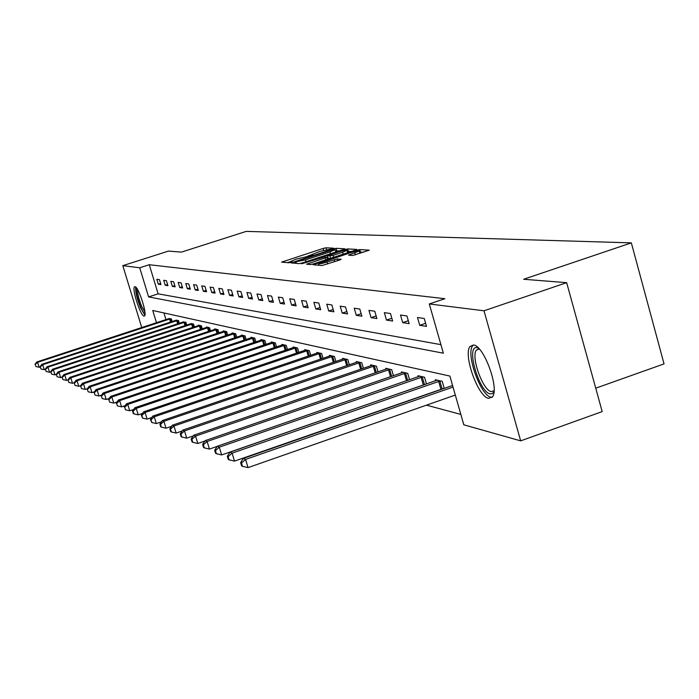 <?xml version="1.0" encoding="UTF-8"?>
<svg xmlns="http://www.w3.org/2000/svg" width="699" height="699" viewBox="0 0 699 699"><rect width="100%" height="100%" fill="white"/><g stroke="black" fill="none" stroke-linecap="round" stroke-linejoin="round"><path stroke-width="1.05" d="M332.575 248.722L333.624 248.189L325.996 247.787L323.087 248.46L281.61 262.125L288.809 262.78L290.863 262.308L292.025 261.802L290.732 261.452L296.026 259.172L311.771 255.493L312.916 255.004L311.571 254.654L320.107 251.334L332.575 248.722M488.636 398.369C478.037 396.962 462.852 354.314 470.112 346.424L473.529 345.009C483.743 345.367 499.54 388.329 492.515 396.761L488.636 398.369M143.994 316.105C140.464 315.931 131.517 288.058 134.584 286.756L135.003 286.669C138.446 286.503 147.55 314.707 144.475 316.009L143.994 316.105M352.619 255.502L369.325 250.172L359.732 249.578L356.63 250.286L313.038 264.72L321.977 265.541L339.583 260.08L341.173 259.25L337.25 258.979L327.018 262.02C321.706 263.637 318.849 264.196 318.429 263.689L350.592 252.68C355.948 251.046 358.823 250.487 359.234 251.002L348.513 255.161L352.619 255.502M141.74 327.56L122.806 265.664L168.468 251.09L181.452 252.112L246.24 231.386L631.337 242.868L523.647 279.259L566.662 282.667L484.005 310.793L520.668 440.868L463.804 424.809L449.885 376.062L152.749 310.478L156.48 322.737M122.806 265.664L139.73 267.778L148.607 296.918L443.358 353.196L429.3 303.96L484.005 310.793M429.3 303.96L444.887 298.709L149.271 264.72L139.73 267.778M343.314 249.56L344.825 248.783L336.053 248.32L333.082 249.01L290.976 262.894L299.251 263.645L302.248 262.955L343.314 249.56M347.665 248.931L356.778 249.421L355.258 250.216L313.458 263.873L310.391 264.572L306.625 264.187L325.192 257.948L326.861 257.223L324.275 256.97L301.618 263.794L344.633 249.639L347.665 248.931L348.373 251.36L351.248 251.526M595.731 388.181L664.05 363.891L631.337 242.868M149.271 264.72L158.123 293.833L440.912 344.642M158.315 284.178L160.953 284.589L159.459 279.67L156.829 279.285L158.315 284.178L160.604 283.436M165.226 285.262L167.943 285.69L166.423 280.692L163.723 280.299L165.226 285.262L167.585 284.502M172.356 286.389L175.161 286.826L173.623 281.749L170.827 281.339L172.356 286.389L174.794 285.594M179.722 287.542L182.622 287.997L181.058 282.842L178.175 282.413L179.722 287.542L182.238 286.73M187.332 288.739L190.329 289.211L188.747 283.969L185.759 283.532L187.332 288.739L189.936 287.901M195.204 289.98L198.306 290.469L196.699 285.131L193.606 284.676L195.204 289.98L197.896 289.106M203.348 291.265L206.555 291.763L204.921 286.337L201.723 285.874L203.348 291.265L206.126 290.356M211.78 292.584L215.1 293.108L213.44 287.586L210.128 287.106L211.78 292.584L214.654 291.649M220.508 293.964L223.951 294.506L222.265 288.879L218.831 288.381L220.508 293.964L223.497 292.986M229.552 295.389L233.125 295.948L231.413 290.225L227.857 289.701L229.552 295.389L232.653 294.375M238.936 296.865L242.64 297.442L240.902 291.614L237.206 291.072L238.936 296.865L242.151 295.808M248.678 298.394L252.522 298.997L250.758 293.056L246.922 292.497L248.678 298.394L252.016 297.293M258.796 299.985L262.789 300.614L260.989 294.559L257.005 293.973L258.796 299.985L262.265 298.84M269.307 301.636L273.458 302.291L271.631 296.114L267.49 295.511L269.307 301.636L272.907 300.448M280.238 303.357L284.563 304.039L282.693 297.739L278.385 297.11L280.238 303.357L283.995 302.117M291.614 305.148L296.123 305.856L294.227 299.425L289.736 298.77L291.614 305.148L295.528 303.855M303.471 307.018L308.163 307.752L306.232 301.19L301.557 300.509L303.471 307.018L307.551 305.664M315.834 308.958L320.727 309.727L318.761 303.025L313.886 302.309L315.834 308.958L320.09 307.543M328.731 310.994L333.851 311.798L331.842 304.947L326.748 304.196L328.731 310.994L333.178 309.508M342.213 313.108L347.552 313.947L345.516 306.948L340.186 306.171L342.213 313.108L346.853 311.553M356.298 315.328L361.89 316.21L359.81 309.045L354.236 308.224L356.298 315.328L361.165 313.694M371.047 317.652L376.901 318.569L374.778 311.238L368.941 310.382L371.047 317.652L376.141 315.939M386.495 320.081L392.637 321.042L390.47 313.536L384.345 312.645L386.495 320.081L391.842 318.281M402.703 322.632L409.151 323.646L406.94 315.957L400.51 315.013L402.703 322.632L408.312 320.727M419.723 325.306L426.495 326.372L424.241 318.491L417.486 317.495L419.723 325.306L425.621 323.305M408.749 400.378L409.361 400.544M426.486 405.158L460.833 414.411M163.942 312.951L165.969 319.626M168.809 318.692L171.377 318.919L172.172 321.549M175.868 320.325L178.516 320.561L179.346 323.279M183.155 322.021L185.89 322.265L186.747 325.07M190.678 323.768L193.509 324.013L194.392 326.922M198.464 325.577L198.324 325.122L201.382 325.83L202.291 328.836M206.502 327.438L206.362 326.975L209.525 327.709L210.46 330.819M214.82 329.378L214.672 328.888L217.948 329.648L218.918 332.873M223.427 331.378L223.278 330.872L226.668 331.658L227.673 335.004M232.348 333.449L232.19 332.925L235.703 333.738L236.743 337.206M241.583 335.59L241.426 335.057L245.069 335.896L246.144 339.496M251.168 337.818L251.002 337.259L254.777 338.133L255.895 341.881M261.111 340.133L260.937 339.548L264.86 340.457L266.022 344.354M271.439 342.536L271.264 341.925L275.336 342.868L276.542 346.922M282.169 345.026L281.985 344.397L286.223 345.376L287.472 349.605M293.335 347.63L293.134 346.966L297.547 347.988L298.849 352.392M304.947 350.33L304.747 349.64L309.342 350.697L310.697 355.293M317.049 353.144L316.839 352.427L321.627 353.528L323.034 358.334M329.666 356.079L329.447 355.337L334.437 356.481L335.904 361.505M342.825 359.146L342.597 358.36L347.814 359.566L349.343 364.817M356.577 362.353L356.333 361.532L361.785 362.781L363.384 368.286M372.226 365.184L370.942 365.699L370.697 364.834L376.394 366.145L378.072 371.92M385.988 369.203L385.726 368.294L391.693 369.675L393.45 375.73M401.742 372.873L401.471 371.929L407.727 373.371L409.562 379.74M418.264 376.726L417.976 375.73L424.546 377.242L426.477 383.952M442.572 388.679L443.061 388.793M435.617 380.772L435.32 379.723L442.214 381.313L444.241 388.382M566.662 282.667L602.189 411.597L520.668 440.868M158.123 293.833L148.607 296.918M311.553 254.777L307.971 255.948M290.714 261.566L287.341 262.658M339.373 250.845L335.485 250.906M333.72 249.386L294.926 261.95L305.489 259.888L329.928 251.92L335.127 249.683L333.72 249.386M327.088 258.018L327.936 257.748M342.615 252.252L347.001 250.364C346.59 249.875 343.777 250.425 338.569 252.016L327.482 255.921L333.021 255.388L342.615 252.252L343.174 254.165M328.154 258.219L327.482 255.921M329.945 258.481L328.198 258.359M348.373 251.36L347.342 251.509M363.585 252.225L359.566 252.164M169.411 318.464L36.82 361.951L37.615 362.327L39.17 367.281L40.044 366.992M35.265 364.546L35.894 366.521L35.265 364.546L37.615 362.327L170.652 318.753M34.95 364.389L36.82 361.951M39.17 367.281L35.894 366.521M145.008 313.659C143.933 313.458 142.447 311.16 140.569 306.765C136.96 297.241 135.676 291.072 136.724 288.259M137.607 289.648C137.388 293.335 138.699 298.796 141.53 306.04L144.903 312.016M135.702 287.071C135.291 291.457 136.89 298.307 140.508 307.63L144.885 315.214M493.992 391.685L492.411 393.607L490.209 393.878C478.911 392.235 465.429 344.747 477.146 347.718L478.57 348.216M479.182 348.862L476.456 350.033C470.619 356.403 482.834 390.584 491.336 391.606L494.062 390.802M472.769 345.699C465.517 353.554 480.606 395.905 491.17 397.285L492.017 397.399M176.489 320.098L41.879 364.319L42.7 364.703L44.282 369.727L45.225 369.422M40.306 366.949L40.944 368.958L40.306 366.949L42.7 364.703L177.764 320.387M39.983 366.8L41.879 364.319M44.282 369.727L40.944 368.958M183.802 321.776L47.095 366.757L47.951 367.15L49.55 372.261L50.581 371.929M45.522 369.439L46.16 371.484L45.522 369.439L47.951 367.15L185.113 322.082M45.182 369.282L47.095 366.757M49.55 372.261L46.16 371.484M191.343 323.515L52.495 369.273L53.377 369.692L55.003 374.882L56.112 374.515M50.905 372.008L51.551 374.087L50.905 372.008L53.377 369.692L192.706 323.829M50.555 371.842L52.495 369.273M55.003 374.882L51.551 374.087M199.145 325.315L58.078 371.885L58.987 372.305L60.638 377.591L61.905 377.172M56.47 374.673L57.126 376.778L56.47 374.673L58.987 372.305L200.552 325.638M56.103 374.498L58.078 371.885M60.638 377.591L57.126 376.778M207.21 327.176L63.854 374.577L64.797 375.022L66.475 380.396L67.925 379.906M62.228 377.416L62.901 379.566L62.228 377.416L64.797 375.022L208.669 327.508M61.853 377.242L63.854 374.577M66.475 380.396L62.901 379.566M215.554 329.098L69.83 377.373L70.809 377.827L72.513 383.297L74.173 382.737M68.187 380.265L68.869 382.449L68.187 380.265L70.809 377.827L217.057 329.439M67.803 380.081L69.83 377.373M72.513 383.297L68.869 382.449M224.187 331.081L76.016 380.265L77.03 380.737L78.769 386.294L80.647 385.673M74.365 383.218L75.055 385.437L74.365 383.218L77.03 380.737L225.751 331.44M73.963 383.026L76.016 380.265M78.769 386.294L75.055 385.437M233.134 333.143L82.438 383.262L83.487 383.751L85.252 389.413L87.366 388.705M80.769 386.276L81.468 388.539L80.769 386.276L83.487 383.751L234.75 333.519M80.35 386.075L82.438 383.262M85.252 389.413L81.468 388.539M242.404 335.275L89.096 386.364L90.18 386.879L91.971 392.646L94.339 391.851M87.41 389.448L88.126 391.755L87.41 389.448L90.18 386.879L244.082 335.669M86.973 389.238L89.096 386.364M91.971 392.646L88.126 391.755M252.016 337.495L95.999 389.588L97.135 390.121L98.952 395.992L101.582 395.118M94.295 392.733L95.029 395.084L94.295 392.733L97.135 390.121L253.754 337.897M93.849 392.523L95.999 389.588M98.952 395.992L95.029 395.084M261.994 339.793L103.172 392.943L104.352 393.493L106.204 399.478L109.123 398.5M101.451 396.158L102.194 398.552L101.451 396.158L104.352 393.493L263.803 340.212M100.988 395.931L103.172 392.943M106.204 399.478L102.194 398.552M272.357 342.178L110.625 396.42L111.849 396.997L113.736 403.096L116.96 402.012M108.895 399.706L109.647 402.152L108.895 399.706L111.849 396.997L274.226 342.615M108.406 399.478L110.625 396.42M113.736 403.096L109.647 402.152M283.121 344.659L118.384 400.046L119.651 400.641L121.574 406.862L125.121 405.665M116.637 403.402L117.406 405.892L116.637 403.402L119.651 400.641L285.07 345.114M116.13 403.166L118.384 400.046M121.574 406.862L117.406 405.892M294.323 347.237L126.449 403.812L127.777 404.433L129.734 410.785L133.631 409.465M124.693 407.255L125.471 409.789L124.693 407.255L127.777 404.433L296.35 347.709M124.16 407.001L126.449 403.812M129.734 410.785L125.471 409.789M305.979 349.928L134.863 407.735L136.244 408.382L138.236 414.865L142.5 413.424M133.081 411.265L132.539 411.003L133.334 413.59L133.885 413.852L133.081 411.265L136.244 408.382L308.093 350.417M132.539 411.003L134.863 407.735M138.236 414.865L133.885 413.852M318.124 352.724L143.627 411.833L145.069 412.506L147.105 419.12L151.77 417.539M141.836 415.442L141.268 415.171L142.648 418.089L141.836 415.442L145.069 412.506L320.325 353.231M141.268 415.171L143.627 411.833M147.105 419.12L142.648 418.089M330.784 355.642L152.775 416.106L154.278 416.805L156.358 423.568L161.452 421.838M150.975 419.802L150.372 419.522L151.805 422.511L150.975 419.802L154.278 416.805L333.082 356.167M150.372 419.522L152.775 416.106M156.358 423.568L151.805 422.511M343.995 358.683L162.334 420.571L163.907 421.305L166.021 428.216L171.578 426.32M160.517 424.363L159.888 424.066L160.735 426.827L161.364 427.124L160.517 424.363L163.907 421.305L346.398 359.234M159.888 424.066L162.334 420.571M166.021 428.216L161.364 427.124M357.792 361.864L172.33 425.237L173.972 426.006L176.131 433.065L182.186 430.995M170.495 429.134L169.84 428.819L170.705 431.641L171.36 431.956L170.495 429.134L173.972 426.006L360.308 362.44M169.84 428.819L172.33 425.237M176.131 433.065L171.36 431.956M370.942 365.699L182.788 430.121L184.51 430.925L186.712 438.151L193.3 435.888M180.945 434.123L180.255 433.791L181.137 436.683L181.827 437.006L180.945 434.123L184.51 430.925L374.847 365.795M180.255 433.791L182.788 430.121M186.712 438.151L181.827 437.006M387.325 368.67L193.745 435.232L195.554 436.08L197.808 443.481L204.964 441.008M191.893 439.348L191.168 439.007L192.076 441.96L192.793 442.31L191.893 439.348L195.554 436.08L390.077 369.299M191.168 439.007L193.745 435.232M197.808 443.481L192.793 442.31M403.148 372.314L205.244 440.606L207.131 441.488L209.438 449.064L217.223 446.373M203.374 444.835L202.623 444.477L203.54 447.5L204.291 447.867L203.374 444.835L207.131 441.488L406.023 372.978M202.623 444.477L205.244 440.606M209.438 449.064L204.291 447.867M419.741 376.132L217.31 446.242L219.303 447.168L221.662 454.935L425.473 384.293M215.441 450.593L214.645 450.217L215.589 453.319L216.375 453.703L215.441 450.593L219.303 447.168L422.764 376.831M214.645 450.217L217.31 446.242M221.662 454.935L216.375 453.703M437.163 380.151L230.006 452.166L232.103 453.144L234.506 461.113L444.197 388.242M228.119 456.657L227.289 456.255L228.25 459.435L229.089 459.837L228.119 456.657L232.103 453.144L440.344 380.885M227.289 456.255L230.006 452.166M234.506 461.113L229.089 459.837M452.568 385.481L243.366 458.404L245.576 459.435L248.04 467.614L455.311 395.066M241.478 463.035L240.605 462.616L241.583 465.875L242.466 466.303L241.478 463.035L245.576 459.435L453.022 387.071M240.605 462.616L243.366 458.404M248.04 467.614L242.466 466.303M312.034 255.406L311.885 254.89M291.177 262.195L291.029 261.679M283.541 262.343L283.261 261.409M323.62 250.286L323.087 248.46M326.512 249.578L325.996 247.787M292.925 263.121L292.645 262.177M333.213 249.447L333.082 249.01M336.743 250.696L336.053 248.32M295.38 263.331L294.995 262.003M296.385 263.409L295.992 262.081M306.022 261.723L305.489 259.888M330.461 253.754L329.928 251.92M308.608 264.423L308.32 263.453M325.751 259.853L325.192 257.948M344.843 250.356L344.633 249.639M330.61 258.272L329.972 256.087M333.58 257.302L333.021 255.388M350.452 255.371L350.182 254.436M355.372 254.908L354.804 252.924M327.595 264.012L327.018 262.02M334.707 261.679L334.131 259.696M337.748 260.683L337.25 258.979M315.031 264.965L314.751 263.977M356.839 251.02L356.63 250.286M360.448 252.051L359.732 249.578M170.512 322.09L169.595 319.059M171.255 321.846L170.338 318.831M177.642 323.838L176.698 320.71M178.402 323.585L177.459 320.474M185.008 325.638L184.029 322.405M185.777 325.385L184.798 322.169M192.609 327.508L191.596 324.161M193.387 327.246L192.382 323.925M200.473 329.439L199.425 325.97M201.268 329.177L200.229 325.734M208.599 331.431L207.516 327.848M209.403 331.169L208.328 327.604M217.013 333.502L215.895 329.788M217.835 333.231L216.716 329.535M225.716 335.651L224.562 331.798M226.555 335.371L225.401 331.536M234.742 337.879L233.545 333.877M235.589 337.591L234.392 333.615M244.091 340.186L242.85 336.027M244.956 339.897L243.715 335.765M253.789 342.58L252.505 338.264M254.672 342.292L253.388 337.993M263.855 345.079L262.518 340.588M264.755 344.773L263.427 340.308M274.314 347.674L272.933 342.999M275.231 347.368L273.851 342.72M285.192 350.374L283.75 345.507M286.118 350.059L284.685 345.219M296.498 353.187L294.995 348.111M297.442 352.864L295.957 347.814M308.276 356.114L306.712 350.819M309.238 355.791L307.682 350.522M320.544 359.181L318.919 353.65M321.531 358.84L319.906 353.344M333.336 362.379L331.641 356.595M334.34 362.038L332.654 356.289M346.695 365.726L344.922 359.67M347.718 365.367L345.961 359.356M360.649 369.221L358.797 362.886M361.698 368.862L359.863 362.563M375.241 372.89L373.31 366.25M376.315 372.523L374.393 365.918M390.514 376.744L388.495 369.771M391.615 376.368L389.605 369.43M406.53 380.789L404.415 373.449M407.648 380.396L405.551 373.109M423.297 384.922L421.113 377.32M424.459 384.572L422.275 376.962M440.877 389.177L438.649 381.383M442.065 388.81L439.837 381.016M470.112 346.424L472.97 345.437M311.806 255.484L311.623 254.838M290.976 262.274L290.784 261.627M295.336 263.322L294.943 261.985M335.808 252.016L335.127 249.683M327.464 259.294L326.861 257.223M347.683 252.689L347.001 250.364M328.093 258.281L327.394 255.913M359.933 253.422L359.234 251.002M318.893 265.279L318.482 263.873M479.339 349.037L476.456 350.033"/></g></svg>
